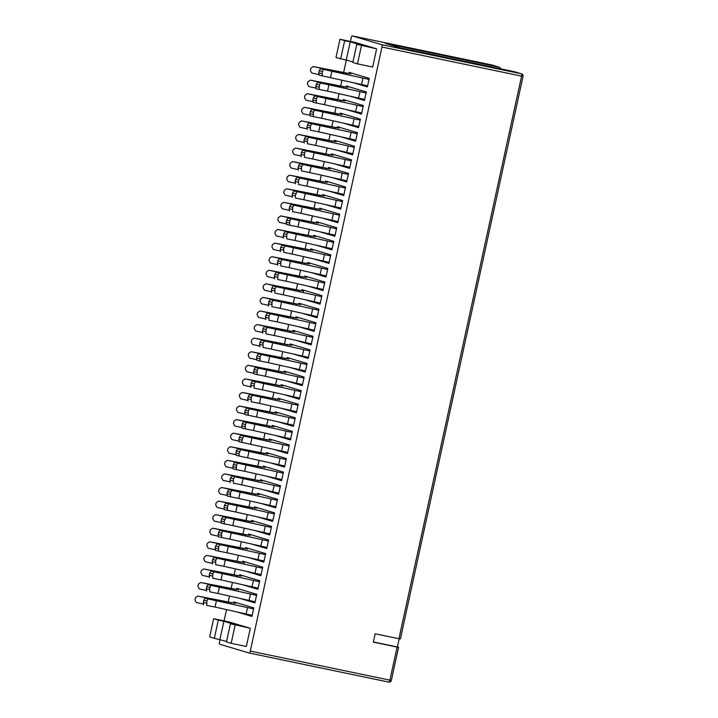 <?xml version="1.0" encoding="UTF-8"?>
<svg xmlns="http://www.w3.org/2000/svg" width="718" height="718" viewBox="0 0 718 718"><rect width="100%" height="100%" fill="white"/><g stroke="black" fill="none" stroke-linecap="round" stroke-linejoin="round"><path stroke-width="1.08" d="M400.267 638.948L398.93 638.733L521.6 76.126L523.045 76.386L400.375 638.993M220.022 639.478L219.502 641.874A2.19 0.718 -78.2 0 0 219.726 644.217L249.119 653.003A2.19 0.718 -78.2 0 0 249.137 653.012A2.19 0.718 -78.2 0 0 250.277 651.073L381.976 47.038A2.19 0.718 -78.2 0 0 381.752 44.695L352.358 35.909A2.19 0.718 -78.2 0 0 352.341 35.9A2.19 0.718 -78.2 0 0 351.201 37.839L350.411 41.447M381.752 44.695L521.376 73.783L514.169 71.629L400.545 47.953L385.297 43.394L498.911 67.07L491.983 64.997L352.358 35.909L491.965 64.988A2.19 2.064 -73.4 0 1 492.297 65.096M398.93 638.733L375.155 633.779L373.342 642.125L397.117 647.08L398.562 647.331L397.404 646.981L399.19 638.787M336.006 57.44L340.682 58.84L344.649 40.666L339.964 39.266L336.006 57.44M209.665 636.893L214.341 638.293L218.308 620.119L213.632 618.719L209.665 636.893M346.363 60.034L343.662 72.428M341.983 80.111L340.7 85.998M339.022 93.69L337.738 99.578M336.06 107.269L334.776 113.157M333.098 120.848L331.815 126.736M330.136 134.428L328.853 140.315M327.175 147.998L325.891 153.885M324.222 161.577L322.938 167.465M321.26 175.156L319.977 181.044M318.298 188.735L317.015 194.623M315.337 202.314L314.053 208.202M312.375 215.885L311.091 221.781M309.413 229.464L308.13 235.351M306.46 243.043L305.177 248.931M303.499 256.622L302.215 262.51M300.537 270.201L299.253 276.089M297.575 283.781L296.292 289.668M294.613 297.351L293.33 303.238M291.652 310.93L290.368 316.817M288.699 324.509L287.406 330.397M285.737 338.088L284.454 343.976M282.775 351.667L281.492 357.555M279.814 365.238L278.53 371.125M276.852 378.817L275.568 384.704M273.89 392.396L272.607 398.284M270.928 405.975L269.645 411.863M267.976 419.554L266.692 425.442M265.014 433.125L263.73 439.012M262.052 446.704L260.769 452.591M259.09 460.283L257.807 466.17M256.129 473.862L254.845 479.75M253.167 487.441L251.883 493.329M250.214 501.011L248.922 506.899M247.252 514.591L245.969 520.478M244.291 528.17L243.007 534.057M241.329 541.749L240.045 547.637M238.367 555.328L237.084 561.216M235.405 568.898L234.122 574.786M232.444 582.477L231.16 588.365M229.491 596.057L228.207 601.944M226.529 609.636L224.07 620.89M236.509 589.424L236.752 588.32L256.784 594.316L254.917 602.869L240.198 598.471M239.471 575.845L239.704 574.75L259.745 580.736L257.879 589.29L243.16 584.892M242.433 562.266L242.666 561.171L262.707 567.157L260.84 575.71L246.121 571.313M245.385 548.696L245.628 547.592L265.66 553.578L263.802 562.131L249.083 557.733M248.347 535.116L248.59 534.012L268.622 540.008L266.764 548.552L252.045 544.154M251.309 521.537L251.551 520.433L271.584 526.429L269.717 534.982L255.007 530.575M254.271 507.958L254.513 506.863L274.545 512.849L272.678 521.403L257.959 517.005M257.232 494.379L257.475 493.284L277.507 499.27L275.64 507.823L260.921 503.426M260.194 480.809L260.428 479.705L280.469 485.691L278.602 494.244L263.883 489.847M263.156 467.23L263.389 466.126L283.43 472.112L281.564 480.665L266.845 476.267M266.109 453.65L266.351 452.546L286.383 458.542L284.525 467.095L269.806 462.688M269.07 440.071L269.313 438.976L289.345 444.963L287.478 453.516L272.768 449.118M272.032 426.492L272.275 425.397L292.307 431.383L290.44 439.937L275.721 435.539M274.994 412.922L275.236 411.818L295.269 417.804L293.402 426.357L278.683 421.96M277.956 399.343L278.189 398.239L298.23 404.225L296.363 412.778L281.644 408.38M280.917 385.763L281.151 384.66L301.192 390.655L299.325 399.208L284.606 394.801M283.87 372.184L284.113 371.089L304.145 377.076L302.287 385.629L287.568 381.231M286.832 358.605L287.074 357.51L307.107 363.496L305.249 372.05L290.53 367.652M289.794 345.035L290.036 343.931L310.068 349.917L308.201 358.47L293.491 354.073M292.756 331.456L292.998 330.352L313.03 336.338L311.163 344.891L296.444 340.494M295.717 317.877L295.96 316.773L315.992 322.768L314.125 331.321L299.406 326.914M298.679 304.297L298.912 303.202L318.954 309.189L317.087 317.742L302.368 313.344M301.641 290.718L301.874 289.623L321.915 295.61L320.048 304.163L305.329 299.765M304.594 277.139L304.836 276.044L324.868 282.03L323.01 290.584L308.291 286.186M307.555 263.569L307.798 262.465L327.83 268.451L325.963 277.004L311.253 272.607M310.517 249.99L310.759 248.886L330.792 254.881L328.925 263.434L314.206 259.027M313.479 236.41L313.721 235.316L333.753 241.302L331.887 249.855L317.168 245.457M316.441 222.831L316.674 221.736L336.715 227.723L334.848 236.276L320.129 231.878M319.402 209.252L319.636 208.157L339.677 214.143L337.81 222.697L323.091 218.299M322.355 195.682L322.597 194.578L342.63 200.564L340.772 209.117L326.053 204.72M325.317 182.103L325.559 180.999L345.591 186.994L343.734 195.547L329.015 191.141M328.279 168.524L328.521 167.42L348.553 173.415L346.686 181.968L331.976 177.57M331.24 154.944L331.483 153.849L351.515 159.836L349.648 168.389L334.929 163.991M334.202 141.365L334.444 140.27L354.477 146.257L352.61 154.81L337.891 150.412M337.164 127.795L337.397 126.691L357.438 132.677L355.572 141.231L340.853 136.833M340.126 114.216L340.359 113.112L360.4 119.107L358.533 127.651L343.814 123.254M343.078 100.637L343.321 99.533L363.353 105.528L361.495 114.081L346.776 109.674M346.04 87.057L346.282 85.963L366.315 91.949L364.448 100.502L349.738 96.104M349.002 73.478L349.244 72.383L369.276 78.37L367.41 86.923L352.691 82.525M233.547 603.003L233.79 601.899L253.822 607.895L251.955 616.439L237.236 612.041M250.295 628.304L230.442 623.745L226.475 641.919L231.16 643.31L246.337 646.478L250.295 628.304L228.809 621.878L213.632 618.719M376.636 48.86L356.783 44.292L352.816 62.466L357.492 63.866L372.669 67.034L376.636 48.86L355.141 42.434L339.964 39.266M356.783 44.292L362.348 45.458L350.213 41.824L346.247 59.998L340.682 58.84M344.649 40.666L350.213 41.824M357.492 63.866L361.459 45.692M352.924 61.999L346.247 59.998M226.583 641.443L214.341 638.293M230.442 623.745L236.007 624.902L223.872 621.276L219.905 639.451M218.308 620.119L223.872 621.276M231.16 643.31L235.118 625.136M500.491 68.784A2.19 2.064 106.6 0 0 498.911 67.07M373.369 641.973L397.404 646.981M199.613 596.416L234.256 603.147L231.349 602.662L231.088 603.838M235.612 602.447L235.387 603.479M211.424 599.485L211.523 599.045L231.349 602.662M203.194 604.026L196.337 602.501L194.955 599.925L195.422 597.789L197.737 596.084L211.523 599.045M234.256 603.147L234.481 602.106M202.575 582.845L237.218 589.568L234.301 589.083L234.05 590.259M238.573 588.868L238.349 589.9M214.386 585.915L214.485 585.466L234.301 589.083M206.156 590.447L199.299 588.922L197.917 586.346L198.383 584.21L200.699 582.504L214.485 585.466M237.218 589.568L237.443 588.536M208.166 598.974L206.856 600.984L203.786 600.293L205.043 598.265L253.58 608.927L251.946 616.439M216.45 600.643L215.05 607.051L252.189 615.344M206.856 600.984L206.766 605.391L215.05 607.051M247.495 607.625L246.094 614.034M205.043 598.265L253.58 608.927L253.804 607.886M203.786 600.293L203.32 602.429L206.389 603.12M203.643 604.682L203.32 602.429M252.862 607.599L252.637 608.631M251.219 615.138L250.995 616.152M211.128 585.394L209.809 587.405L206.739 586.714L208.005 584.694L256.541 595.348L254.908 602.86M219.412 587.064L218.012 593.481L255.141 601.765M209.809 587.405L209.728 591.811L218.012 593.481M250.456 594.046L249.056 600.454M208.005 584.694L256.541 595.348L256.766 594.307M206.739 586.714L206.281 588.85L209.342 589.541M206.604 591.102L206.281 588.85M255.823 594.028L255.59 595.06M254.172 601.558L253.957 602.582M214.09 571.824L212.77 573.826L209.701 573.135L210.966 571.115L259.503 581.768L257.861 589.281M222.374 573.485L220.973 579.902L258.103 588.186M212.77 573.826L212.69 578.232L220.973 579.902M253.418 580.467L252.018 586.884M210.966 571.115L259.503 581.768L259.728 580.727M209.701 573.135L209.234 575.271L212.304 575.971M209.566 577.523L209.234 575.271M258.776 580.449L258.552 581.481M257.134 587.979L256.918 589.002M205.536 569.266L240.18 575.998L237.263 575.504L237.012 576.689M241.535 575.289L241.302 576.321M217.348 572.336L217.446 571.896L237.263 575.504M209.117 576.868L202.261 575.342L200.869 572.776L201.336 570.63L203.652 568.925L217.446 571.896M240.18 575.998L240.404 574.956M217.042 558.245L215.732 560.255L212.663 559.555L213.919 557.536L262.465 568.189L260.822 575.71M225.326 559.905L223.935 566.322L261.065 574.606M215.732 560.255L215.651 564.653L223.935 566.322M256.38 566.888L254.98 573.305M213.919 557.536L262.465 568.189L262.689 567.157M212.663 559.555L212.196 561.691L215.265 562.391M212.528 563.953L212.196 561.691M261.738 566.87L261.514 567.902M260.096 574.409L259.871 575.423M208.498 555.687L243.133 562.418L240.225 561.934L239.974 563.109M243.985 564.007L244.264 562.741M220.309 558.757L220.408 558.317L240.225 561.934M212.07 563.298L205.213 561.763L203.831 559.196L204.298 557.06L206.613 555.355L220.408 558.317M243.133 562.418L243.366 561.377M243.994 564.016L244.497 561.718M220.004 544.666L218.694 546.676L215.624 545.976L216.881 543.957L265.427 554.619L263.784 562.131M228.288 546.326L226.897 552.743L264.027 561.027M218.694 546.676L218.604 551.083L226.897 552.743M218.577 551.074L215.454 550.365L215.158 548.121L218.227 548.812M259.342 553.309L257.941 559.726M216.881 543.957L265.427 554.619L265.651 553.578M215.624 545.976L215.158 548.121M264.7 553.291L264.475 554.323M263.057 560.83L262.833 561.844M211.46 542.108L246.094 548.839L243.187 548.355L242.926 549.53M247.45 548.139L247.225 549.171M223.271 545.177L243.187 548.355M215.032 549.719L208.175 548.184L206.793 545.617L207.26 543.481L209.575 541.776L223.361 544.738M246.094 548.839L246.328 547.798M222.966 531.087L221.656 533.097L218.586 532.406L219.843 530.378L268.388 541.04L266.746 548.552M231.25 532.756L229.85 539.164L266.988 547.457M221.656 533.097L221.566 537.504L229.85 539.164M221.539 537.495L218.416 536.786L218.119 534.542L221.189 535.233M262.294 539.73L260.903 546.147M219.843 530.378L268.379 541.04L268.613 539.999M218.586 532.406L218.119 534.542M267.661 539.712L267.437 540.744M266.019 547.251L265.795 548.265M214.422 528.529L249.056 535.26L246.148 534.775L245.888 535.951M250.411 534.56L250.187 535.592M226.233 531.598L246.148 534.775M217.994 536.14L211.137 534.614L209.755 532.038L210.221 529.902L212.537 528.197L226.323 531.158M249.056 535.26L249.281 534.219M265.256 526.159L271.35 527.461L269.95 533.878L232.811 525.585L234.212 519.177L265.256 526.159L263.856 532.568M224.617 519.518L221.548 518.827L222.804 516.807L225.928 517.507L224.151 521.654L224.528 523.925L232.811 525.585M224.501 523.916L221.377 523.216L221.081 520.963L224.151 521.654M225.928 517.507L234.212 519.177M222.804 516.807L271.341 527.461L271.575 526.42M221.548 518.827L221.081 520.963M269.941 533.878L269.708 534.973M270.623 526.141L270.399 527.174M268.981 533.671L268.756 534.695M217.374 514.959L252.018 521.681L249.11 521.196L248.85 522.372M253.373 520.981L253.149 522.013M229.186 518.019L229.284 517.579L249.11 521.196M220.956 522.56L214.099 521.035L212.716 518.459L213.183 516.323L215.499 514.618L229.284 517.579M252.018 521.681L252.242 520.649M268.218 512.58L274.303 513.882L272.912 520.299L235.773 512.015L237.173 505.598L268.218 512.58L266.818 518.997M227.57 505.939L224.51 505.248L225.766 503.228L228.889 503.937L227.57 505.939L227.489 510.345L235.773 512.015M227.462 510.345L224.339 509.636L224.043 507.384L227.103 508.084M228.889 503.937L237.173 505.598M225.766 503.228L274.303 513.882L274.527 512.84M224.51 505.248L224.043 507.384M272.903 520.299L272.669 521.394M273.585 512.562L273.361 513.594M271.942 520.092L271.718 521.115M220.336 501.379L254.971 508.102L252.072 507.617L251.812 508.802M256.335 507.402L256.111 508.434M232.147 504.449L232.246 504.009L252.072 507.617M223.917 508.981L217.06 507.455L215.678 504.889L216.145 502.744L218.46 501.038L232.246 504.009M254.98 508.111L255.204 507.07M231.851 490.358L230.532 492.36L227.462 491.668L228.728 489.649L277.265 500.302L275.622 507.823M240.135 492.018L238.735 498.436L275.865 506.72M230.532 492.36L230.451 496.766L238.735 498.436M230.424 496.766L227.301 496.057L226.996 493.805L230.065 494.505M271.18 499.001L269.78 505.418M228.728 489.649L277.265 500.302L277.489 499.27M227.462 491.668L226.996 493.805M276.538 498.983L276.313 500.015M274.895 506.522L274.68 507.536M234.813 476.779L233.494 478.789L230.424 478.089L231.681 476.07L280.226 486.732L278.584 494.244M243.097 478.439L241.697 484.856L278.826 493.14M233.494 478.789L233.413 483.196L241.697 484.856M274.141 485.422L272.741 491.839M231.681 476.07L280.226 486.732L280.451 485.691M230.424 478.089L229.957 480.234L233.027 480.925M230.29 482.487L229.957 480.234M279.499 485.404L279.275 486.436M277.857 492.943L277.633 493.957M223.298 487.8L257.941 494.531L255.025 494.047L254.773 495.223M259.297 493.831L259.063 494.855M235.109 490.87L235.208 490.43L255.025 494.047M226.879 495.411L220.022 493.876L218.64 491.309L219.098 489.173L221.413 487.468L235.208 490.43M257.941 494.531L258.166 493.49M226.26 474.221L260.894 480.952L257.986 480.468L257.735 481.643M262.258 480.252L262.025 481.284M238.071 477.29L238.17 476.851L257.986 480.468M229.832 481.832L222.975 480.297L221.593 477.73L222.059 475.594L224.375 473.889L238.17 476.851M260.894 480.952L261.128 479.911M237.766 463.2L236.455 465.21L233.386 464.51L234.642 462.491L283.188 473.153L281.546 480.665M246.05 464.869L244.659 471.277L281.788 479.57M236.455 465.21L236.375 469.617L244.659 471.277M236.339 469.608L233.224 468.899L232.919 466.655L235.989 467.346M277.103 471.843L275.703 478.26M234.642 462.491L283.188 473.153L283.413 472.112M233.386 464.51L232.919 466.655M282.461 471.825L282.237 472.857M280.819 479.364L280.594 480.378M229.221 460.642L263.856 467.373L260.948 466.888L260.688 468.064M265.211 466.673L264.987 467.705M241.033 463.711L260.948 466.888M232.794 468.253L225.937 466.727L224.554 464.151L225.021 462.015L227.337 460.31L241.122 463.272M263.856 467.373L264.089 466.332M240.727 449.621L286.15 459.574L237.604 448.912L240.727 449.621L238.95 453.767L239.327 456.038L284.75 465.991L284.507 467.086M286.15 459.574L284.75 465.991M249.011 451.29L247.611 457.698M239.3 456.029L236.177 455.329L235.881 453.076L238.95 453.767M280.056 458.272L278.665 464.681M239.417 451.631L236.348 450.94L235.881 453.076M236.348 450.94L237.604 448.912M286.374 458.533L286.141 459.574M285.423 458.255L285.199 459.287M283.781 465.785L283.556 466.808M232.183 447.072L266.818 453.794L263.91 453.309L263.65 454.485M268.173 453.094L267.949 454.126M243.994 450.132L263.91 453.309M235.755 454.673L228.898 453.148L227.516 450.572L227.983 448.436L230.299 446.731L244.084 449.692M266.818 453.794L267.042 452.762M243.689 436.041L289.112 445.995L240.566 435.341L243.689 436.041L241.912 440.188L242.289 442.459L287.712 452.412L287.469 453.507M289.112 445.995L287.712 452.412M251.973 437.711L250.573 444.128M242.262 442.459L239.139 441.749L238.843 439.497L241.912 440.188M283.018 444.693L281.618 451.11M242.379 438.052L239.309 437.361L238.843 439.497M239.309 437.361L240.566 435.341M289.336 444.954L289.103 445.995M288.385 444.675L288.16 445.707M286.742 452.205L286.518 453.229M235.145 433.493L269.78 440.215L266.872 439.73L266.611 440.906M271.135 439.515L270.91 440.547M246.947 436.562L247.046 436.122L266.872 439.73M238.717 441.094L231.86 439.569L230.478 437.002L230.945 434.857L233.26 433.151L247.046 436.122M269.78 440.224L270.004 439.183M249.613 408.892L248.293 410.902L245.224 410.202L246.489 408.183L295.026 418.845L293.384 426.357M257.897 410.552L256.497 416.97L293.626 425.253M248.293 410.902L248.213 415.309L256.497 416.97M248.186 415.3L245.062 414.591L244.766 412.338L247.827 413.038M288.941 417.535L287.541 423.952M246.489 408.183L295.026 418.845L295.251 417.804M245.224 410.202L244.766 412.338M294.299 417.517L294.075 418.549M292.657 425.056L292.441 426.07M246.651 422.471L245.341 424.473L242.271 423.782L243.528 421.762L292.064 432.416L290.431 439.937M254.935 424.132L253.535 430.549L290.673 438.833M245.341 424.473L245.251 428.879L253.535 430.549M245.224 428.879L242.101 428.17L241.804 425.918L244.874 426.618M285.979 431.114L284.579 437.531M243.528 421.762L292.064 432.416L292.289 431.383M242.271 423.782L241.804 425.918M291.346 431.096L291.122 432.128M289.704 438.635L289.48 439.649M241.06 406.334L275.703 413.065L272.786 412.581L272.535 413.756M277.058 412.365L276.834 413.397M252.871 409.404L252.969 408.964L272.786 412.581M244.641 413.945L237.784 412.41L236.401 409.843L236.868 407.707L239.184 406.002L252.969 408.964M275.703 413.065L275.927 412.024M238.098 419.913L272.741 426.645L269.833 426.16L269.573 427.336M274.096 425.945L273.872 426.968M249.909 422.983L250.008 422.543L269.833 426.16M241.679 427.524L234.822 425.989L233.44 423.423L233.906 421.278L236.222 419.581L250.008 422.543M272.741 426.645L272.966 425.603M252.574 395.313L251.255 397.323L248.186 396.623L249.451 394.604L297.988 405.266L296.346 412.778M260.858 396.982L259.458 403.39L296.588 411.683M251.255 397.323L251.174 401.73L259.458 403.39M291.903 403.956L290.503 410.373M249.451 394.604L297.988 405.266L298.212 404.225M248.186 396.623L247.719 398.768L250.788 399.459M248.051 401.021L247.719 398.768M297.261 403.938L297.037 404.97M295.619 411.477L295.403 412.491M244.021 392.755L278.665 399.486L275.748 399.002L275.497 400.177M280.02 398.786L279.787 399.818M255.832 395.824L255.931 395.385L275.748 399.002M247.602 400.366L240.745 398.84L239.354 396.264L239.821 394.128L242.137 392.423L255.931 395.385M278.665 399.486L278.889 398.445M255.527 381.734L254.217 383.744L251.147 383.053L252.404 381.025L300.95 391.687L299.307 399.199M263.811 383.403L262.42 389.811L299.55 398.104M254.217 383.744L254.136 388.151L262.42 389.811M294.865 390.386L293.465 396.794M252.404 381.025L300.95 391.687L301.174 390.646M251.147 383.053L250.681 385.189L253.75 385.88M251.013 387.442L250.681 385.189M300.223 390.368L299.998 391.4M298.58 397.898L298.356 398.912M258.489 368.154L257.179 370.165L254.109 369.474L255.366 367.454L303.911 378.108L302.269 385.62M266.773 369.824L265.373 376.241L302.511 384.525M257.179 370.165L257.089 374.572L265.373 376.241M257.062 374.572L253.939 373.863L257.089 374.572M297.817 376.806L296.426 383.224M255.366 367.454L303.911 378.108L304.136 377.067M254.109 369.474L253.642 371.61L256.712 372.301M253.966 373.863L253.642 371.61M303.184 376.788L302.96 377.821M301.542 384.318L301.318 385.342M246.983 379.185L281.618 385.907L278.71 385.422L278.458 386.598M282.973 385.207L282.748 386.239M258.794 382.245L258.893 381.805L278.71 385.422M250.555 386.787L243.698 385.261L242.316 382.685L242.783 380.549L245.098 378.844L258.893 381.805M281.618 385.907L281.851 384.866M249.945 365.606L284.579 372.328L281.671 371.843L281.411 373.019M285.935 371.628L285.71 372.66M261.756 368.675L281.671 371.843M253.517 373.207L246.66 371.682L245.278 369.115L245.744 366.97L248.06 365.265L261.846 368.235M284.579 372.337L284.804 371.296M261.451 354.584L260.14 356.586L257.071 355.895L258.327 353.875L306.873 364.529L305.231 372.041M269.735 356.245L268.335 362.662L305.473 370.946M260.14 356.586L260.051 360.992L268.335 362.662M260.024 360.992L256.9 360.283L260.051 360.992M300.779 363.227L299.388 369.644M258.327 353.875L306.864 364.529L307.098 363.496M257.071 355.895L256.604 358.031L259.674 358.731M256.927 360.292L256.604 358.031M306.146 363.209L305.922 364.241M304.504 370.748L304.279 371.762M264.412 341.005L263.102 343.016L260.033 342.315L261.289 340.296L309.835 350.958L308.193 358.47M272.696 342.666L271.296 349.083L308.435 357.367M263.102 343.016L263.012 347.422L271.296 349.083M303.741 349.648L302.341 356.065M261.289 340.296L309.826 350.958L310.05 349.917M260.033 342.315L259.566 344.452L262.635 345.152M259.889 346.713L259.566 344.452M309.108 349.63L308.884 350.662M307.466 357.169L307.241 358.183M252.907 352.026L287.541 358.758L284.633 358.273L284.373 359.449M288.896 358.049L288.672 359.081M264.718 355.096L284.633 358.273M256.479 359.637L249.622 358.102L248.24 355.536L248.706 353.391L251.022 351.685L264.807 354.656M287.541 358.758L287.765 357.717M255.859 338.447L290.503 345.178L287.595 344.694L287.335 345.87M291.858 344.478L291.634 345.511M267.67 341.517L267.769 341.077L287.595 344.694M259.44 346.058L252.583 344.523L251.201 341.956L251.668 339.82L253.984 338.115L267.769 341.077M290.503 345.178L290.727 344.137M267.374 327.426L266.055 329.436L262.994 328.736L264.251 326.717L312.788 337.379L311.154 344.891M275.658 329.095L274.258 335.503L311.397 343.796M266.055 329.436L265.974 333.843L274.258 335.503M306.703 336.069L305.303 342.486M264.251 326.717L312.788 337.379L313.012 336.338M262.994 328.736L262.528 330.881L265.588 331.572M262.851 333.134L262.528 330.881M312.07 336.051L311.836 337.083M310.418 343.59L310.203 344.604M273.289 300.268L271.978 302.278L268.909 301.587L270.165 299.568L318.711 310.221L317.069 317.733M281.582 301.937L280.182 308.354L317.311 316.638M271.978 302.278L271.898 306.685L280.182 308.354M312.626 308.919L311.226 315.328M270.165 299.568L318.711 310.221L318.936 309.18M268.909 301.587L268.442 303.723L271.512 304.414M268.774 305.976L268.442 303.723M317.984 308.902L317.76 309.934M316.342 316.432L316.117 317.455M270.336 313.847L269.017 315.857L265.947 315.166L267.213 313.138L315.749 323.8L314.107 331.312M278.62 315.516L277.22 321.924L314.349 330.217M269.017 315.857L268.936 320.264L277.22 321.924M309.664 322.499L308.264 328.907M267.213 313.138L315.749 323.8L315.974 322.759M265.947 315.166L265.481 317.302L268.55 317.993M265.813 319.555L265.481 317.302M315.022 322.481L314.798 323.504M313.38 330.011L313.165 331.025M276.25 286.697L274.94 288.699L271.871 288.008L273.127 285.988L321.673 296.642L320.031 304.154M284.534 288.358L283.143 294.775L320.273 303.059M274.94 288.699L274.859 293.106L283.143 294.775M315.588 295.34L314.188 301.757M273.127 285.988L321.673 296.642L321.897 295.61M271.871 288.008L271.404 290.144L274.473 290.844M271.727 292.406L271.404 290.144M320.946 295.322L320.722 296.354M319.304 302.861L319.079 303.876M258.821 324.868L293.465 331.599L290.548 331.115L290.296 332.29M294.82 330.899L294.595 331.931M270.632 327.938L270.731 327.498L290.548 331.115M262.402 332.479L255.545 330.953L254.163 328.377L254.63 326.241L256.945 324.536L270.731 327.498M293.465 331.599L293.689 330.558M264.745 297.719L299.379 304.441L296.471 303.956L296.22 305.132M300.743 303.741L300.51 304.773M276.556 300.788L276.654 300.348L296.471 303.956M268.317 305.321L261.46 303.795L260.078 301.219L260.544 299.083L262.86 297.378L276.654 300.348M299.379 304.441L299.612 303.409M261.783 311.298L296.426 318.02L293.509 317.536L293.258 318.711M297.782 317.32L297.548 318.352M273.594 314.358L273.693 313.919L293.509 317.536M265.364 318.9L258.507 317.374L257.125 314.798L257.582 312.662L259.898 310.957L273.693 313.919M296.426 318.02L296.651 316.979M267.706 284.14L302.341 290.871L299.433 290.377L299.173 291.562M303.193 292.459L303.472 291.194M279.517 287.209L299.433 290.377M271.278 291.75L264.421 290.216L263.039 287.649L263.506 285.504L265.822 283.798L279.607 286.769M302.341 290.871L302.574 289.83M303.202 292.459L303.696 290.162M279.212 273.118L277.902 275.129L274.832 274.429L276.089 272.409L324.635 283.071L322.992 290.584M287.496 274.779L286.096 281.196L323.235 289.48M277.902 275.129L277.812 279.535L286.096 281.196M318.541 281.761L317.15 288.178M276.089 272.409L324.626 283.071L324.859 282.03M274.832 274.429L274.366 276.565L277.435 277.265M274.689 278.826L274.366 276.565M323.908 281.743L323.683 282.775M322.265 289.282L322.041 290.296M270.668 270.56L305.303 277.292L302.395 276.807L302.134 277.983M306.658 276.592L306.433 277.624M282.479 273.63L302.395 276.807M274.24 278.171L267.383 276.636L266.001 274.07L266.468 271.934L268.783 270.228L282.569 273.19M305.303 277.292L305.527 276.25M282.174 259.539L280.864 261.549L277.794 260.849L279.051 258.83L327.596 269.492L325.954 277.004M290.458 261.199L289.058 267.617L326.196 275.909M280.864 261.549L280.774 265.956L289.058 267.617M321.502 268.182L320.102 274.599M279.051 258.83L327.587 269.492L327.821 268.451M277.794 260.849L277.327 262.994L280.397 263.685M277.651 265.247L277.327 262.994M326.869 268.164L326.645 269.196M325.227 275.703L325.003 276.717M273.63 256.981L308.264 263.712L305.356 263.228L305.096 264.404M309.62 263.012L309.395 264.044M285.432 260.051L285.531 259.611L305.356 263.228M277.202 264.592L270.345 263.066L268.963 260.49L269.429 258.354L271.745 256.649L285.531 259.611M308.264 263.712L308.489 262.671M285.136 245.96L283.816 247.97L280.756 247.279L282.012 245.251L330.549 255.913L328.916 263.425M293.42 247.629L292.02 254.037L329.158 262.33M283.816 247.97L283.736 252.377L292.02 254.037M324.464 254.612L323.064 261.02M282.012 245.251L330.549 255.913L330.774 254.872M280.756 247.279L280.289 249.415L283.359 250.106M280.612 251.668L280.289 249.415M329.831 254.585L329.607 255.617M328.189 262.124L327.964 263.138M291.059 218.81L289.74 220.812L286.67 220.121L287.936 218.101L336.473 228.755L334.83 236.267M299.343 220.471L297.943 226.888L335.073 235.172M289.74 220.812L289.659 225.219L297.943 226.888M289.623 225.219L286.509 224.51L289.659 225.219M330.388 227.453L328.988 233.871M287.936 218.101L336.473 228.755L336.697 227.714M286.67 220.121L286.204 222.257L289.273 222.957M286.536 224.519L286.204 222.257M335.746 227.435L335.521 228.468M334.103 234.974L333.888 235.989M288.097 232.381L286.778 234.391L283.709 233.7L284.974 231.681L333.511 242.334L331.869 249.846M296.381 234.05L294.981 240.467L332.111 248.751M286.778 234.391L286.697 238.798L294.981 240.467M327.426 241.033L326.026 247.441M284.974 231.681L333.511 242.334L333.735 241.293M283.709 233.7L283.251 235.836L286.311 236.527M283.574 238.089L283.251 235.836M332.784 241.015L332.56 242.047M331.142 248.545L330.926 249.568M294.012 205.231L292.702 207.242L289.632 206.542L290.889 204.522L339.434 215.185L337.792 222.697M302.296 206.892L300.905 213.309L338.034 221.593M292.702 207.242L292.621 211.639L300.905 213.309M333.349 213.874L331.949 220.291M290.889 204.522L339.434 215.185L339.659 214.143M289.632 206.542L289.166 208.678L292.235 209.378M289.498 210.939L289.166 208.678M338.708 213.856L338.483 214.888M337.065 221.395L336.841 222.409M276.583 243.402L311.226 250.133L308.318 249.649L308.058 250.824M312.581 249.433L312.357 250.465M288.394 246.471L288.492 246.032L308.318 249.649M280.164 251.013L273.307 249.487L271.925 246.911L272.391 244.775L274.707 243.07L288.492 246.032M311.226 250.133L311.45 249.092M282.506 216.253L317.15 222.984L314.233 222.49L313.981 223.675M318.505 222.275L318.271 223.307M294.317 219.322L294.416 218.882L314.233 222.49M286.078 223.863L279.23 222.329L277.839 219.762L278.306 217.617L280.621 215.912L294.416 218.882M317.15 222.984L317.374 221.943M279.544 229.832L314.188 236.554L311.271 236.069L311.02 237.245M315.543 235.854L315.31 236.886M291.355 232.901L291.454 232.452L311.271 236.069M283.125 237.434L276.268 235.908L274.886 233.332L275.353 231.196L277.669 229.491L291.454 232.452M314.188 236.554L314.412 235.522M285.468 202.673L320.102 209.405L317.194 208.92L316.943 210.096M321.458 208.705L321.233 209.737M297.279 205.743L297.378 205.303L317.194 208.92M289.04 210.284L282.183 208.75L280.801 206.183L281.268 204.047L283.583 202.341L297.378 205.303M320.102 209.405L320.336 208.364M336.302 200.295L342.396 201.605L340.996 208.023L303.858 199.73L305.258 193.313L336.302 200.295L334.911 206.712M295.663 193.663L292.594 192.963L293.85 190.943L296.974 191.652L295.197 195.799L295.574 198.069L303.858 199.73M296.974 191.652L305.258 193.313M293.85 190.943L342.396 201.605L342.621 200.564M292.594 192.963L292.127 195.108L295.197 195.799M292.45 197.36L292.127 195.108M340.996 208.014L340.754 209.117M341.669 200.277L341.445 201.309M340.027 207.816L339.802 208.83M302.897 164.494L301.587 166.504L298.517 165.813L299.774 163.794L348.32 174.447L346.677 181.959M311.181 166.163L309.781 172.58L346.92 180.864M301.587 166.504L301.497 170.911L309.781 172.58M342.226 173.146L340.826 179.554M299.774 163.794L348.311 174.447L348.535 173.406M298.517 165.813L298.051 167.949L301.12 168.64M298.374 170.202L298.051 167.949M347.593 173.128L347.368 174.16M345.95 180.658L345.726 181.681M299.936 178.073L298.625 180.083L295.556 179.392L296.812 177.364L345.358 188.026L343.716 195.538M308.219 179.742L306.819 186.15L343.958 194.443M298.625 180.083L298.535 184.49L306.819 186.15M339.264 186.725L337.864 193.133M296.812 177.364L345.349 188.026L345.582 186.985M295.556 179.392L295.089 181.528L298.158 182.219M295.412 183.781L295.089 181.528M344.631 186.698L344.407 187.73M342.989 194.237L342.764 195.251M305.859 150.924L304.54 152.925L301.479 152.234L302.736 150.215L351.273 160.868L349.639 168.38M314.143 152.584L312.743 159.001L349.881 167.285M304.54 152.925L304.459 157.332L312.743 159.001M345.187 159.567L343.787 165.984M302.736 150.215L351.273 160.868L351.497 159.827M301.479 152.234L301.013 154.37L304.073 155.07M301.336 156.623L301.013 154.37M350.555 159.549L350.321 160.581M348.903 167.079L348.688 168.102M288.43 189.094L323.064 195.826L320.156 195.341L319.896 196.517M324.419 195.125L324.195 196.158M300.241 192.164L320.156 195.341M292.002 196.705L285.145 195.179L283.763 192.603L284.229 190.467L286.545 188.762L300.33 191.724M323.064 195.826L323.288 194.784M294.344 161.945L328.988 168.667L326.08 168.183L325.819 169.358M330.343 167.967L330.118 168.999M306.155 165.014L306.254 164.566L326.08 168.183M297.925 169.547L291.068 168.021L289.686 165.445L290.153 163.309L292.468 161.604L306.254 164.566M328.988 168.667L329.212 167.635M291.391 175.515L326.026 182.246L323.118 181.762L322.858 182.937M327.381 181.546L327.157 182.578M303.193 178.585L303.292 178.145L323.118 181.762M294.963 183.126L288.106 181.6L286.724 179.024L287.191 176.888L289.507 175.183L303.292 178.145M326.026 182.246L326.25 181.205M297.306 148.366L331.949 155.097L329.032 154.603L328.781 155.788M333.305 154.388L333.08 155.42M309.117 151.435L309.216 150.995L329.032 154.603M300.887 155.968L294.03 154.442L292.648 151.875L293.115 149.73L295.43 148.025L309.216 150.995M331.949 155.097L332.174 154.056M308.821 137.344L307.501 139.355L304.432 138.655L305.697 136.635L354.234 147.289L352.592 154.81M317.105 139.005L315.705 145.422L352.834 153.706M307.501 139.355L307.421 143.753L315.705 145.422M348.149 145.987L346.749 152.404M305.697 136.635L354.234 147.289L354.459 146.257M304.432 138.655L303.965 140.791L307.035 141.491M304.297 143.053L303.965 140.791M353.507 145.969L353.283 147.002M351.865 153.508L351.649 154.523M300.268 134.787L334.911 141.518L331.994 141.033L331.743 142.209M336.266 140.818L336.033 141.841M312.079 137.856L312.177 137.416L331.994 141.033M303.849 142.397L296.992 140.863L295.61 138.296L296.067 136.16L298.383 134.454L312.177 137.416M334.911 141.518L335.135 140.477M314.735 110.186L313.425 112.196L310.356 111.505L311.612 109.477L360.158 120.139L358.515 127.651M323.019 111.855L321.628 118.264L358.758 126.556M313.425 112.196L313.335 116.603L321.628 118.264M313.308 116.594L310.194 115.885L309.889 113.641L312.958 114.333M354.073 118.829L352.673 125.246M311.612 109.477L360.158 120.139L360.382 119.098M310.356 111.505L309.889 113.641M359.431 118.811L359.206 119.843M357.788 126.35L357.564 127.364M359.987 91.68L366.081 92.981L364.681 99.398L358.587 98.097L327.543 91.114L328.943 84.697L359.987 91.68L358.587 98.097M319.348 85.038L316.279 84.347L317.536 82.328L320.659 83.037L319.348 85.038L319.259 89.445L327.543 91.114M319.232 89.445L316.108 88.736L315.812 86.483L318.882 87.183M320.659 83.037L328.943 84.697M317.536 82.328L366.072 92.981L366.306 91.94M316.279 84.347L315.812 86.483M364.672 99.398L364.439 100.493M365.354 91.662L365.13 92.694M363.712 99.192L363.488 100.215M311.774 123.765L310.463 125.776L307.394 125.076L308.65 123.056L357.196 133.719L355.554 141.231M320.066 125.426L318.666 131.843L355.796 140.127M310.463 125.776L310.382 130.182L318.666 131.843M351.111 132.408L349.711 138.825M308.65 123.056L357.196 133.719L357.42 132.677M307.394 125.076L306.927 127.221L309.996 127.912M307.259 129.473L306.927 127.221M356.469 132.39L356.245 133.422M354.827 139.929L354.602 140.943M317.697 96.607L316.387 98.617L313.317 97.926L314.574 95.907L363.12 106.56L361.477 114.072M325.981 98.276L324.581 104.693L361.719 112.977M316.387 98.617L316.297 103.024L324.581 104.693M316.27 103.015L313.147 102.315L312.851 100.062L315.92 100.753M357.026 105.259L355.634 111.667M314.574 95.907L363.111 106.56L363.344 105.519M313.317 97.926L312.851 100.062M362.393 105.241L362.168 106.273M360.75 112.771L360.526 113.794M369.034 79.411L320.497 68.748L323.621 69.458L322.301 71.459L322.22 75.866L361.549 84.518L367.643 85.819L369.034 79.411L362.949 78.1L361.549 84.518M323.621 69.458L331.904 71.118L330.504 77.535M322.194 75.866L319.07 75.157L318.774 72.904L321.844 73.604M331.904 71.118L362.949 78.1M322.301 71.459L319.241 70.768L318.774 72.904M319.241 70.768L320.497 68.748M367.634 85.819L367.401 86.923M369.258 78.37L369.034 79.402M368.316 78.082L368.092 79.115M366.674 85.621L366.449 86.636M306.191 107.628L340.826 114.359L337.918 113.875L337.657 115.051M342.181 113.659L341.956 114.692M318.002 110.698L337.918 113.875M309.763 115.239L302.906 113.713L301.524 111.137L301.991 109.001L304.306 107.296L318.092 110.258M340.826 114.359L341.059 113.318M312.115 80.479L346.749 87.201L343.841 86.716L343.581 87.901M348.104 86.501L347.88 87.533M323.917 83.548L324.015 83.108L343.841 86.716M315.687 88.081L308.83 86.555L307.448 83.988L307.914 81.843L310.23 80.138L324.015 83.108M346.749 87.21L346.974 86.169M303.229 121.207L337.864 127.939L334.956 127.454L334.705 128.63M339.228 127.239L338.995 128.271M315.04 124.277L315.139 123.837L334.956 127.454M306.801 128.818L299.945 127.283L298.562 124.717L299.029 122.581L301.345 120.875L315.139 123.837M337.864 127.939L338.097 126.898M309.153 94.058L343.787 100.78L340.879 100.296L340.619 101.471M345.143 100.08L344.918 101.112M320.964 97.127L321.054 96.679L340.879 100.296M312.725 101.66L305.868 100.134L304.486 97.558L304.953 95.422L307.268 93.717L321.054 96.679M343.787 100.78L344.012 99.748M315.067 66.9L349.711 73.631L346.803 73.146L346.543 74.322M351.066 72.931L350.842 73.954M326.878 69.969L326.977 69.529L346.803 73.146M318.648 74.51L311.791 72.976L310.409 70.409L310.876 68.273L313.192 66.568L326.977 69.529M349.711 73.631L349.935 72.59M523.045 76.386A2.19 2.19 0 0 0 521.537 73.828A2.19 2.064 -73.4 0 0 521.376 73.783A2.19 0.718 101.8 0 1 521.6 76.126L381.976 47.038M250.277 651.073L389.901 680.161L397.117 647.08M388.743 682.091L249.155 653.012L388.761 682.1A2.19 0.718 101.8 0 1 388.743 682.091A2.19 2.19 0 0 0 391.346 680.422L389.901 680.161A2.19 0.718 101.8 0 1 388.761 682.1M499.073 67.106L492.144 65.042A2.19 2.19 0 0 0 491.965 64.988A2.19 0.718 -78.2 0 0 491.965 64.988A2.19 0.718 -78.2 0 0 491.938 64.988M218.55 551.065L215.481 550.374M221.512 537.486L218.443 536.795M224.474 523.916L221.404 523.216M227.435 510.336L224.366 509.636M230.397 496.757L227.328 496.066M236.312 469.599L233.242 468.908M239.274 456.029L236.204 455.329M242.235 442.45L239.166 441.749M248.159 415.291L245.089 414.6M245.197 428.87L242.128 428.179M313.281 116.585L310.212 115.894M319.205 89.436L316.135 88.736M316.243 103.015L313.174 102.315M322.167 75.857L319.097 75.166M398.562 647.331L391.346 680.422M514.321 71.665L521.537 73.828"/></g></svg>
